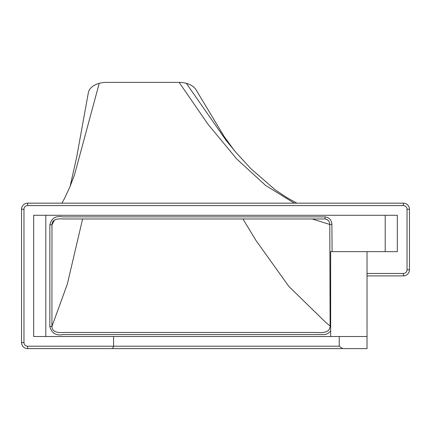 <?xml version="1.0" encoding="UTF-8"?>
<svg xmlns="http://www.w3.org/2000/svg" width="431" height="431" viewBox="0 0 431 431"><rect width="100%" height="100%" fill="white"/><g stroke="black" fill="none" stroke-linecap="round" stroke-linejoin="round"><path stroke-width="0.65" d="M342.677 348.625L367.023 348.625L367.023 273.469L403.389 273.469A3.637 3.637 0 0 0 407.026 269.833L407.026 209.224A3.637 3.637 0 0 0 403.389 205.587L27.611 205.587A3.637 3.637 0 0 0 23.974 209.224L23.974 342.564A3.637 3.637 0 0 0 27.611 346.201L339.24 346.201L342.677 348.625L27.611 348.625A6.061 6.061 0 0 1 21.55 342.564L21.55 209.224A6.061 6.061 0 0 1 27.611 203.163L403.389 203.163A6.061 6.061 0 0 1 409.45 209.224L409.45 269.833A6.061 6.061 0 0 1 403.389 275.894L367.023 275.894M112.593 348.625L113.579 346.201L113.579 336.503L339.24 336.503L339.24 346.201M367.023 273.469L367.023 251.65L397.328 251.65L397.328 215.284L33.672 215.284L33.672 336.503L113.579 336.503M330.658 330.863C328.686 333.492 326.084 334.725 322.846 334.569L63.368 334.569C56.052 335.9 51.537 333.206 49.824 326.482L49.872 224.783C51.364 218.226 55.691 215.592 62.856 216.879L325.066 216.879C329.349 217.504 331.622 220.025 331.886 224.438L332.091 251.65M339.24 336.503L367.023 336.503M367.023 251.65L330.658 251.65L330.658 336.503M196.347 90.3A18.183 11.685 180 0 0 196.202 90.031A18.183 11.685 180 0 0 186.321 83.328A18.183 11.685 180 0 0 179.134 82.375L106.403 82.375A18.183 11.685 180 0 0 99.216 83.328A18.183 11.685 180 0 0 88.328 92.805L76.659 157.207L70.118 186.359M296.884 203.163L286.599 197.452L274.994 189.645L250.864 168.661L236.102 152.612L226.13 140.409L186.321 83.328M61.892 203.163L64.434 198.616L69.93 186.812L74.558 174.679L99.216 83.328M49.872 224.783L51.973 224.788L51.925 326.482C52.404 333.977 61.267 332.436 66.455 332.468L316.02 332.468C321.343 332.727 329.925 333.432 330.119 325.971L329.785 224.465C329.64 221.308 328.066 219.481 325.066 218.98L65.873 218.98C60.836 219.002 52.221 217.515 51.973 224.788L54.543 219.945M312.216 218.98L329.785 224.465L330.119 325.971L325.868 322.539L288.883 286.459L255.998 240.493L242.949 218.98M325.066 216.879L325.066 218.98L326.068 219.104L328.32 220.51M49.824 326.482L51.925 326.482L67.306 284.207L82.601 218.98M375.401 275.894L376.118 275.894M385.206 215.284L385.206 251.65M45.794 336.503L45.794 215.284M179.134 82.375L207.92 124.155L236.7 158.926L265.507 185.368L294.319 203.163M330.119 325.971L330.658 325.976M329.785 224.465L331.886 224.438M403.389 273.469L403.389 275.894M407.026 269.833L409.45 269.833M407.026 209.224L409.45 209.224M403.389 205.587L403.389 203.163M27.611 205.587L27.611 203.163M23.974 209.224L21.55 209.224M23.974 342.564L21.55 342.564M27.611 346.201L27.611 348.625M234.152 150.306L223.926 136.169L196.197 90.036"/></g></svg>
